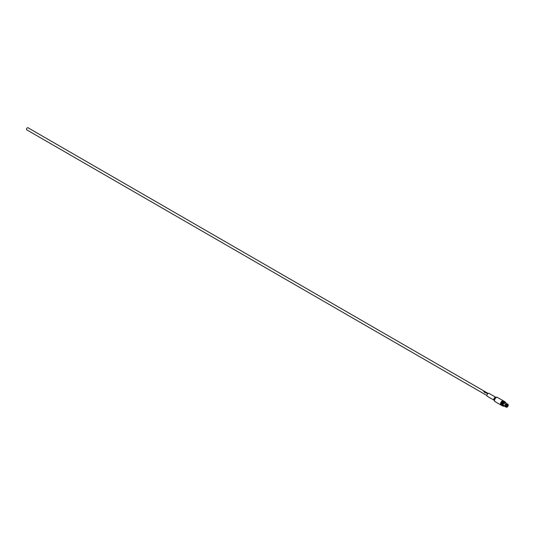 <?xml version="1.0" encoding="UTF-8"?>
<svg xmlns="http://www.w3.org/2000/svg" width="535" height="535" viewBox="0 0 535 535"><rect width="100%" height="100%" fill="white"/><g stroke="black" fill="none" stroke-linecap="round" stroke-linejoin="round"><path stroke-width="0.8" d="M501.148 405.109A2.421 1.398 -60 0 1 500.987 405.042A2.421 1.398 -60 0 1 500.613 403.096A2.421 1.398 -60 0 1 502.198 400.962A2.421 1.398 -60 0 1 503.408 400.842A2.421 1.398 -60 0 1 503.555 400.949M501.837 405.51A2.421 1.398 -60 0 1 501.669 405.436A2.421 1.398 -60 0 1 501.302 403.49A2.421 1.398 -60 0 1 502.88 401.357A2.421 1.398 -60 0 1 504.09 401.237A2.421 1.398 -60 0 1 504.237 401.344M487.111 393.145A1.204 0.696 120 0 0 487.01 393.192A1.204 0.696 120 0 0 486.783 393.359L486.924 393.439A1.21 0.702 120 0 1 487.158 393.265A1.21 0.702 120 0 1 487.238 393.225L487.719 393.513A1.204 0.696 120 0 0 487.639 393.553A1.21 0.702 120 0 0 487.412 393.72L487.552 393.8A1.21 0.702 120 0 1 487.786 393.633A1.21 0.702 120 0 1 487.887 393.579L487.111 393.131A1.21 0.702 120 0 0 487.01 393.185A1.21 0.702 120 0 0 486.783 393.359M486.455 392.63L486.308 392.55A1.204 0.696 120 0 0 486.074 392.65A1.21 0.702 120 0 0 485.974 392.71L486.75 393.158A1.21 0.702 120 0 1 486.85 393.091A1.21 0.702 120 0 1 487.084 392.991L486.937 392.917A1.204 0.696 120 0 0 486.703 393.018A1.21 0.702 120 0 0 486.623 393.058L486.134 392.784A1.21 0.702 120 0 1 486.221 392.73A1.21 0.702 120 0 1 486.455 392.63L486.308 392.556A1.21 0.702 120 0 0 486.074 392.643A1.204 0.696 120 0 0 485.974 392.717L485.974 392.71M486.014 392.509L485.238 392.055A1.204 0.696 120 0 0 485.145 392.115A1.204 0.696 120 0 0 485.044 392.175L485.459 392.59A1.21 0.702 120 0 1 485.599 392.476L485.185 392.229A1.21 0.702 120 0 1 485.272 392.182A1.21 0.702 120 0 1 485.352 392.135L485.833 392.422A1.204 0.696 120 0 0 485.753 392.469A1.21 0.702 120 0 0 485.426 392.723L484.837 392.396A1.21 0.702 120 0 0 484.71 392.55L485.566 392.837A1.21 0.702 120 0 1 485.914 392.55A1.21 0.702 120 0 1 486.014 392.503L485.238 392.061A1.21 0.702 120 0 0 485.145 392.101A1.21 0.702 120 0 0 485.038 392.168L485.044 392.175M485.593 392.483L485.185 392.242M485.071 391.847L484.309 391.513A1.21 0.702 120 0 0 484.208 391.566A1.21 0.702 120 0 0 483.974 391.734L484.115 391.821A1.21 0.702 120 0 1 484.349 391.647A1.21 0.702 120 0 1 484.429 391.607L484.917 391.894A1.204 0.696 120 0 0 484.837 391.934A1.21 0.702 120 0 0 484.603 392.101L484.743 392.182A1.21 0.702 120 0 1 484.978 392.008A1.21 0.702 120 0 1 485.078 391.961L484.302 391.52A1.204 0.696 120 0 0 484.208 391.573A1.204 0.696 120 0 0 483.981 391.74M484.275 391.373L484.128 391.292A1.204 0.696 120 0 0 483.901 391.393A1.21 0.702 120 0 0 483.667 391.56L483.807 391.64A1.21 0.702 120 0 1 484.041 391.473A1.21 0.702 120 0 1 484.275 391.373L484.128 391.299A1.21 0.702 120 0 0 483.901 391.386A1.204 0.696 120 0 0 483.673 391.56M495.851 397.318L488.977 393.352A1.699 0.976 120 0 0 488.127 393.432A1.699 0.976 120 0 0 487.017 394.93A1.699 0.976 120 0 0 487.278 396.288L494.159 400.26A1.699 0.976 -60 0 1 493.899 398.896A1.699 0.976 -60 0 1 495.002 397.405A1.699 0.976 -60 0 1 495.851 397.318L495.865 397.324M507.468 404.634A1.184 0.682 -60 0 1 507.588 404.687A1.184 0.682 -60 0 1 507.742 405.644A1.184 0.682 -60 0 1 506.979 406.667A1.184 0.682 -60 0 1 506.404 406.734A1.184 0.682 -60 0 1 506.304 406.66M506.785 405.055A0.97 0.562 -60 0 1 506.979 404.908A0.97 0.562 -60 0 1 507.461 404.861A0.97 0.562 -60 0 1 507.608 405.637A0.97 0.562 -60 0 1 506.979 406.493A0.97 0.562 -60 0 1 506.491 406.54A0.97 0.562 -60 0 1 506.317 405.858M505.481 406.74L503.448 405.563A1.645 0.95 -60 0 1 503.194 404.233M503.816 403.163A1.645 0.95 -60 0 1 504.271 402.795A1.645 0.95 -60 0 1 505.093 402.708L507.133 403.892M505.575 406.847A1.705 0.983 -60 0 1 505.408 406.593A1.705 0.983 -60 0 1 505.328 406.219L503.789 405.283L505.328 406.058A1.705 0.983 -60 0 1 505.876 404.661L504.311 403.778L505.99 404.513A1.705 0.983 -60 0 1 506.531 404.052A1.705 0.983 -60 0 1 506.966 403.898A1.705 0.983 -60 0 1 507.08 403.885L507.193 403.912A1.745 1.01 120 0 0 506.638 404.079A1.745 1.01 120 0 0 506.083 404.554L506.311 404.687A1.745 1.01 -60 0 1 506.866 404.213A1.745 1.01 -60 0 1 507.427 404.045L507.514 404.139A1.705 0.983 120 0 0 506.973 404.306A1.705 0.983 120 0 0 506.431 404.768L506.658 404.941A1.558 0.903 -60 0 1 507.641 404.373L507.514 404.139M501.496 405.303A2.421 1.398 -60 0 1 501.295 405.216A2.421 1.398 -60 0 1 500.92 403.276A2.421 1.398 -60 0 1 502.505 401.143A2.421 1.398 -60 0 1 503.716 401.023A2.421 1.398 -60 0 1 503.89 401.156M502.138 405.684A2.421 1.398 -60 0 1 501.977 405.61A2.421 1.398 -60 0 1 501.609 403.671A2.421 1.398 -60 0 1 503.188 401.538A2.421 1.398 -60 0 1 504.405 401.417A2.421 1.398 -60 0 1 504.538 401.517M502.846 405.891A2.421 1.398 -60 0 1 502.271 405.784A2.421 1.398 -60 0 1 501.904 403.838A2.421 1.398 -60 0 1 503.482 401.705A2.421 1.398 -60 0 1 504.699 401.584A2.421 1.398 -60 0 1 505.073 402.026M504.331 406.078A2.227 1.284 -60 0 1 503.295 406.145L502.606 405.751A2.227 1.284 -60 0 1 502.265 403.965A2.227 1.284 -60 0 1 503.723 401.999A2.227 1.284 -60 0 1 504.839 401.892L505.521 402.287A2.227 1.284 -60 0 1 505.983 403.223M503.295 406.145A2.227 1.284 -60 0 1 502.954 404.36A2.227 1.284 -60 0 1 504.405 402.394A2.227 1.284 -60 0 1 505.521 402.287M504.064 405.918A1.906 1.097 -60 0 1 503.455 405.864A1.906 1.097 -60 0 1 503.161 404.34A1.906 1.097 -60 0 1 504.405 402.661A1.906 1.097 -60 0 1 505.361 402.567A1.906 1.097 -60 0 1 505.709 403.062M503.796 405.764A1.866 1.077 -60 0 1 503.281 405.724M507.615 404.072A1.745 1.01 120 0 0 507.508 403.992A1.745 1.01 120 0 0 507.314 403.925L505.595 403.042L507.046 403.878A1.645 0.95 -60 0 1 507.086 403.885L507.427 404.045M506.658 404.941L504.518 403.751M506.585 406.941A1.505 0.869 120 0 0 506.819 406.841A1.505 0.869 120 0 0 507.294 406.439L507.641 406.66A1.558 0.903 -60 0 1 507.147 407.075A1.558 0.903 -60 0 1 506.752 407.215A1.558 0.903 -60 0 1 506.658 407.222L506.431 407.255A1.705 0.983 120 0 0 506.538 407.249A1.705 0.983 120 0 0 506.645 407.229L506.471 407.008M507.541 406.513A1.284 0.742 -60 0 1 507.147 406.847A1.284 0.742 -60 0 1 506.826 406.961A1.284 0.742 -60 0 1 506.759 406.968M488.141 393.426L27.96 127.745A1.21 0.702 120 0 0 27.359 127.805A1.21 0.702 120 0 0 26.563 128.875A1.21 0.702 120 0 0 26.75 129.844L486.93 395.526M485.84 392.422L485.833 392.416A1.21 0.702 120 0 0 485.753 392.456A1.204 0.696 120 0 0 485.432 392.73L484.837 392.396A1.204 0.696 120 0 0 484.717 392.55M487.084 392.991L486.937 392.911A1.21 0.702 120 0 0 486.703 393.011A1.204 0.696 120 0 0 486.623 393.064L486.141 392.797M487.88 393.466L487.111 393.131M508.176 405.082L507.795 405.028M508.049 405.356A1.284 0.742 -60 0 1 507.661 406.366L507.361 406.332M507.882 405.075A1.505 0.869 120 0 1 507.414 406.292L507.661 406.366M508.25 405.242A1.558 0.903 -60 0 1 507.762 406.506M506.19 407.222L506.538 407.215A1.558 0.903 -60 0 1 506.05 406.513L505.769 406.473A1.705 0.983 120 0 0 506.311 407.242L506.19 407.222A1.745 1.01 -60 0 1 505.996 407.148A1.745 1.01 -60 0 1 505.635 406.426L505.408 406.292A1.745 1.01 120 0 0 505.762 407.015A1.745 1.01 120 0 0 505.889 407.068M506.912 405.53L506.311 404.915A1.705 0.983 120 0 0 505.769 406.312L506.244 406.239A1.284 0.742 -60 0 1 506.638 405.229A0.97 0.562 -60 0 1 506.752 405.082A1.284 0.742 -60 0 1 507.541 404.627L507.641 404.373M507.615 404.794L508.25 405.082A1.558 0.903 -60 0 0 508.176 404.748L508.096 404.547A1.705 0.983 120 0 0 507.635 404.152L507.762 404.386A1.558 0.903 -60 0 1 508.176 404.748M507.661 404.641A1.284 0.742 -60 0 1 507.996 404.935A1.284 0.742 -60 0 1 508.049 405.202M507.193 403.898L507.541 404.052A1.745 1.01 -60 0 1 507.742 404.126A1.745 1.01 -60 0 1 507.929 404.299M506.083 404.554L505.99 404.513A1.685 0.976 120 0 1 506.511 404.052A1.685 0.976 120 0 1 506.939 403.898A1.685 0.976 120 0 0 506.939 403.898L507.1 403.885M505.635 406.272A1.745 1.01 -60 0 1 506.19 404.834L505.963 404.701A1.745 1.01 120 0 0 505.408 406.139L506.05 406.513M506.538 407.215L506.638 406.961A1.284 0.742 -60 0 1 506.244 406.399M505.154 402.494A1.866 1.077 -60 0 1 505.441 402.915M506.05 406.359A1.558 0.903 -60 0 1 506.538 405.089M503.408 400.842L497.476 397.418A2.421 1.398 120 0 0 496.266 397.538A2.421 1.398 120 0 0 494.681 399.672A2.421 1.398 120 0 0 495.049 401.611L494.407 400.862A2.294 1.324 -60 0 1 495.918 397.445A2.294 1.324 -60 0 1 496.5 397.231A2.294 1.324 -60 0 1 497.015 397.304M494.721 401.27A2.294 1.324 -60 0 1 494.407 400.862L494.139 400.213A1.826 1.057 120 0 1 495.35 397.498A1.826 1.057 120 0 1 495.811 397.324L497.476 397.418M505.883 404.473A1.645 0.95 -60 0 1 506.411 404.025A1.645 0.95 -60 0 1 506.933 403.865M505.461 406.7A1.645 0.95 -60 0 1 505.247 406.125M505.247 405.965A1.645 0.95 -60 0 1 505.769 404.62M507.381 406.48A1.465 0.843 -60 0 1 506.926 406.867A1.465 0.843 -60 0 1 506.638 406.981M507.956 405.156A1.465 0.843 -60 0 1 507.501 406.332M508.136 404.654A1.705 0.983 120 0 0 508.096 404.547L507.254 403.898M505.321 406.199A1.685 0.976 120 0 0 505.394 406.567A1.685 0.976 120 0 0 505.401 406.58L506.257 407.242M505.856 404.661A1.685 0.976 120 0 0 505.321 406.038M495.049 401.611L500.987 405.042M501.669 405.436L501.295 405.216M506.752 407.215L506.404 407.255M504.09 401.237L503.716 401.023"/></g></svg>
